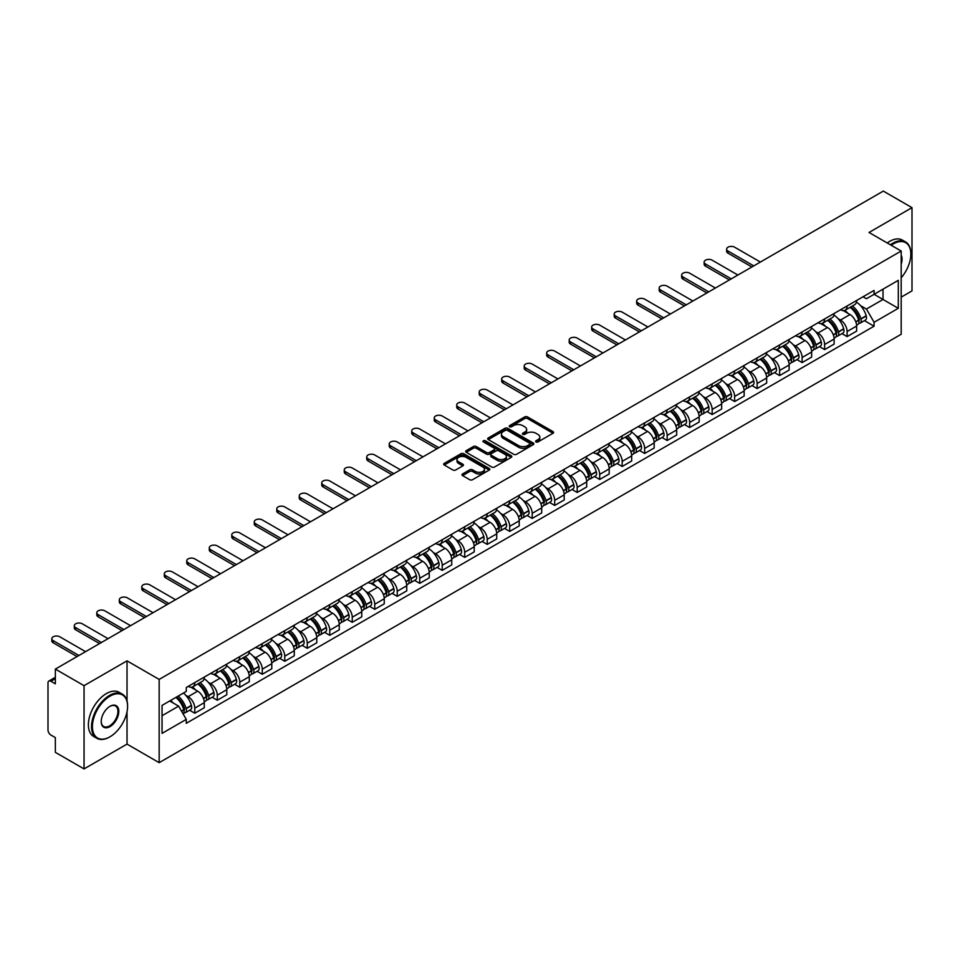 <?xml version="1.0" encoding="UTF-8"?>
<svg xmlns="http://www.w3.org/2000/svg" width="960" height="960" viewBox="0 0 960 960"><rect width="100%" height="100%" fill="white"/><g stroke="black" fill="none" stroke-linecap="round" stroke-linejoin="round"><path stroke-width="1.44" d="M535.992 441.936A1.404 0.804 0 0 0 537.972 441.936L553.008 433.26A2.004 1.152 0 0 0 553.596 432.444A2.004 1.152 0 0 0 553.008 431.616L527.532 416.916A2.004 1.152 0 0 0 524.7 416.916L509.664 425.592A1.404 0.804 0 0 0 511.644 426.744L513.588 425.616A6.408 3.696 0 0 1 522.648 425.616L524.772 426.84A6.408 3.696 0 0 1 526.644 429.456A6.408 3.696 0 0 1 524.772 432.072L522.828 433.188A1.404 0.804 0 0 0 524.808 434.34L526.752 433.212A6.408 3.696 0 0 1 535.812 433.212L537.936 434.436A6.408 3.696 0 0 1 539.808 437.052A6.408 3.696 0 0 1 537.936 439.668L535.992 440.796A1.404 0.804 0 0 0 535.992 441.936L535.992 440.796M462.564 473.952A2.004 1.152 0 0 0 461.976 474.768A2.004 1.152 0 0 0 462.564 475.584L469.716 479.712A2.004 1.152 0 0 0 472.548 479.712L489.24 470.064A2.004 1.152 0 0 0 489.828 469.248A2.004 1.152 0 0 0 489.24 468.432L463.764 453.72A2.004 1.152 0 0 0 460.944 453.72L444.24 463.368A2.004 1.152 0 0 0 443.652 464.184A2.004 1.152 0 0 0 444.24 465L452.868 469.98A2.004 1.152 0 0 0 455.7 469.98L462.852 465.864A2.004 1.152 0 0 0 463.44 465.036A2.004 1.152 0 0 0 462.852 464.22L458.568 461.748A5.352 3.096 0 0 1 456.996 459.564A5.352 3.096 0 0 1 460.308 456.708A5.352 3.096 0 0 1 466.14 457.38L482.916 467.064A5.352 3.096 0 0 1 484.476 469.248A5.352 3.096 0 0 1 481.176 472.104A5.352 3.096 0 0 1 475.344 471.432L472.548 469.824A2.004 1.152 0 0 0 469.716 469.824L462.564 473.952L462.564 475.584M159.168 679.416L127.02 660.852L84.048 685.668L55.356 669.096L883.308 191.088L912 207.648L869.028 232.464L901.188 251.028L159.168 679.416L159.168 762.672L901.188 334.272L901.188 251.028M513.732 454.296A2.004 1.152 0 0 0 516.564 454.296L533.268 444.66A2.004 1.152 0 0 0 533.844 443.832A2.004 1.152 0 0 0 533.268 443.016L507.792 428.316A2.004 1.152 0 0 0 504.96 428.316L488.256 437.952A2.004 1.152 0 0 0 487.668 438.768A2.004 1.152 0 0 0 488.256 439.584L513.732 454.296M483.936 442.236A1.404 0.804 0 0 1 485.352 442.44L485.352 440.772L511.26 455.724A2.004 1.152 0 0 1 511.836 456.54A2.004 1.152 0 0 1 511.26 457.356L494.556 467.004A2.004 1.152 0 0 1 491.724 467.004L466.248 452.292L473.388 448.2L473.388 446.532L466.248 450.66A2.004 1.152 0 0 0 465.66 451.476A2.004 1.152 0 0 0 466.248 452.292L466.248 450.66M473.388 448.2A2.004 1.152 0 0 1 476.22 448.2L476.22 446.532A2.004 1.152 0 0 0 473.388 446.532M476.22 446.532L486.552 452.496A2.004 1.152 0 0 0 489.384 452.496L494.124 449.76A2.004 1.152 0 0 0 494.712 448.944A2.004 1.152 0 0 0 494.124 448.128L483.372 441.912A1.404 0.804 0 0 1 485.352 440.772M84.048 685.668L84.048 768.912L55.356 752.352L55.356 737.616L50.88 735.036A4.08 2.352 -120 0 1 48 730.032L48 682.92A4.08 2.352 -120 0 1 48.84 681.048L55.356 677.292M901.188 297.144L912 290.904L912 207.648M84.048 768.912L127.02 744.108L159.168 762.672M55.356 669.096L55.356 683.832L50.88 681.252A4.08 2.352 -120 0 0 48.84 681.048M847.116 305.964A9.384 5.412 60 0 1 845.172 310.176L854.688 304.68A9.384 5.412 -120 0 0 856.632 300.48M838.08 318.648L840.48 320.04A9.384 5.412 60 0 1 847.116 331.524L856.632 326.028A9.384 5.412 -120 0 0 849.996 314.544L843.18 310.608M856.632 326.028L856.632 331.116L847.116 336.6L841.956 333.624M845.172 310.176A9.384 5.412 60 0 1 840.552 309.756M847.116 331.524L847.116 336.6M824.616 318.96A9.384 5.412 60 0 1 822.672 323.172L832.188 317.676A9.384 5.412 -120 0 0 834.132 313.464M819.456 346.608L824.616 349.596L834.132 344.1L834.132 339.024A9.384 5.412 -120 0 0 827.508 327.528L820.692 323.592M822.672 323.172A9.384 5.412 60 0 1 818.064 322.74M815.592 331.644L817.992 333.024A9.384 5.412 60 0 1 824.616 344.508L824.616 349.596M802.128 331.944A9.384 5.412 60 0 1 800.184 336.156L809.7 330.66A9.384 5.412 -120 0 0 811.644 326.448M796.968 359.604L802.128 362.58L811.644 357.084L811.644 352.008A9.384 5.412 -120 0 0 805.008 340.512L798.192 336.588M800.184 336.156A9.384 5.412 60 0 1 795.564 335.724M793.092 344.628L795.492 346.008A9.384 5.412 60 0 1 802.128 357.504L802.128 362.58M779.628 344.928A9.384 5.412 60 0 1 777.684 349.14L787.2 343.644A9.384 5.412 -120 0 0 789.144 339.432M774.468 372.588L779.628 375.564L789.144 370.068L789.144 364.992A9.384 5.412 -120 0 0 782.52 353.508L775.704 349.572M777.684 349.14A9.384 5.412 60 0 1 773.076 348.72M770.604 357.612L773.004 359.004A9.384 5.412 60 0 1 779.628 370.488L779.628 375.564M757.14 357.912A9.384 5.412 60 0 1 755.196 362.124L764.712 356.628A9.384 5.412 -120 0 0 766.656 352.416M751.98 385.572L757.14 388.548L766.656 383.052L766.656 377.976A9.384 5.412 -120 0 0 760.02 366.492L753.204 362.556M755.196 362.124A9.384 5.412 60 0 1 750.576 361.704M748.104 370.596L750.504 371.988A9.384 5.412 60 0 1 757.14 383.472L757.14 388.548M734.64 370.908A9.384 5.412 60 0 1 732.696 375.108L742.212 369.624A9.384 5.412 -120 0 0 744.156 365.412M729.48 398.556L734.64 401.544L744.156 396.048L744.156 390.96A9.384 5.412 -120 0 0 737.532 379.476L730.716 375.54M732.696 375.108A9.384 5.412 60 0 1 728.088 374.688M725.616 383.592L728.016 384.972A9.384 5.412 60 0 1 734.64 396.456L734.64 401.544M712.152 383.892A9.384 5.412 60 0 1 710.208 388.104L719.724 382.608A9.384 5.412 -120 0 0 721.668 378.396M706.992 411.54L712.152 414.528L721.668 409.032L721.668 403.956A9.384 5.412 -120 0 0 715.032 392.46L708.216 388.536M710.208 388.104A9.384 5.412 60 0 1 705.588 387.672M703.116 396.576L705.516 397.956A9.384 5.412 60 0 1 712.152 409.452L712.152 414.528M689.652 396.876A9.384 5.412 60 0 1 687.708 401.088L697.224 395.592A9.384 5.412 -120 0 0 699.168 391.38M684.492 424.536L689.652 427.512L699.168 422.016L699.168 416.94A9.384 5.412 -120 0 0 692.544 405.456L685.728 401.52M687.708 401.088A9.384 5.412 60 0 1 683.1 400.668M680.628 409.56L683.028 410.94A9.384 5.412 60 0 1 689.652 422.436L689.652 427.512M667.164 409.86A9.384 5.412 60 0 1 665.22 414.072L674.736 408.576A9.384 5.412 -120 0 0 676.68 404.364M662.004 437.52L667.164 440.496L676.68 435L676.68 429.924A9.384 5.412 -120 0 0 670.044 418.44L663.228 414.504M665.22 414.072A9.384 5.412 60 0 1 660.6 413.652M658.128 422.544L660.528 423.936A9.384 5.412 60 0 1 667.164 435.42L667.164 440.496M644.664 422.844A9.384 5.412 60 0 1 642.72 427.056L652.236 421.572A9.384 5.412 -120 0 0 654.18 417.36M639.504 450.504L644.664 453.48L654.18 447.996L654.18 442.908A9.384 5.412 -120 0 0 647.556 431.424L640.74 427.488M642.72 427.056A9.384 5.412 60 0 1 638.112 426.636M635.64 435.528L638.04 436.92A9.384 5.412 60 0 1 644.664 448.404L644.664 453.48M622.176 435.84A9.384 5.412 60 0 1 620.232 440.052L629.748 434.556A9.384 5.412 -120 0 0 631.692 430.344M617.016 463.488L622.176 466.476L631.692 460.98L631.692 455.904A9.384 5.412 -120 0 0 625.056 444.408L618.24 440.484M620.232 440.052A9.384 5.412 60 0 1 615.612 439.62M613.14 448.524L615.54 449.904A9.384 5.412 60 0 1 622.176 461.4L622.176 466.476M599.676 448.824A9.384 5.412 60 0 1 597.732 453.036L607.248 447.54A9.384 5.412 -120 0 0 609.192 443.328M594.516 476.484L599.676 479.46L609.192 473.964L609.192 468.888A9.384 5.412 -120 0 0 602.568 457.404L595.752 453.468M597.732 453.036A9.384 5.412 60 0 1 593.124 452.616M590.652 461.508L593.052 462.888A9.384 5.412 60 0 1 599.676 474.384L599.676 479.46M577.188 461.808A9.384 5.412 60 0 1 575.244 466.02L584.76 460.524A9.384 5.412 -120 0 0 586.704 456.312M572.028 489.468L577.188 492.444L586.704 486.948L586.704 481.872A9.384 5.412 -120 0 0 580.068 470.388L573.252 466.452M575.244 466.02A9.384 5.412 60 0 1 570.624 465.6M568.152 474.492L570.552 475.884A9.384 5.412 60 0 1 577.188 487.368L577.188 492.444M554.688 474.792A9.384 5.412 60 0 1 552.744 479.004L562.26 473.508A9.384 5.412 -120 0 0 564.204 469.308M549.528 502.452L554.688 505.428L564.204 499.944L564.204 494.856A9.384 5.412 -120 0 0 557.58 483.372L550.764 479.436M552.744 479.004A9.384 5.412 60 0 1 548.136 478.584M545.664 487.476L548.064 488.868A9.384 5.412 60 0 1 554.688 500.352L554.688 505.428M532.2 487.788A9.384 5.412 60 0 1 530.256 492L539.772 486.504A9.384 5.412 -120 0 0 541.716 482.292M527.04 515.436L532.2 518.424L541.716 512.928L541.716 507.852A9.384 5.412 -120 0 0 535.08 496.356L528.264 492.42M530.256 492A9.384 5.412 60 0 1 525.636 491.568M523.164 500.472L525.564 501.852A9.384 5.412 60 0 1 532.2 513.336L532.2 518.424M509.7 500.772A9.384 5.412 60 0 1 507.756 504.984L517.272 499.488A9.384 5.412 -120 0 0 519.216 495.276M504.54 528.432L509.7 531.408L519.216 525.912L519.216 520.836A9.384 5.412 -120 0 0 512.592 509.34L505.776 505.416M507.756 504.984A9.384 5.412 60 0 1 503.148 504.552M500.676 513.456L503.076 514.836A9.384 5.412 60 0 1 509.7 526.332L509.7 531.408M487.212 513.756A9.384 5.412 60 0 1 485.268 517.968L494.784 512.472A9.384 5.412 -120 0 0 496.728 508.26M482.052 541.416L487.212 544.392L496.728 538.896L496.728 533.82A9.384 5.412 -120 0 0 490.092 522.336L483.276 518.4M485.268 517.968A9.384 5.412 60 0 1 480.648 517.548M478.176 526.44L480.576 527.832A9.384 5.412 60 0 1 487.212 539.316L487.212 544.392M464.712 526.74A9.384 5.412 60 0 1 462.768 530.952L472.284 525.456A9.384 5.412 -120 0 0 474.228 521.244M459.552 554.4L464.712 557.376L474.228 551.88L474.228 546.804A9.384 5.412 -120 0 0 467.604 535.32L460.788 531.384M462.768 530.952A9.384 5.412 60 0 1 458.16 530.532M455.688 539.424L458.088 540.816A9.384 5.412 60 0 1 464.712 552.3L464.712 557.376M442.224 539.736A9.384 5.412 60 0 1 440.28 543.936L449.796 538.452A9.384 5.412 -120 0 0 451.74 534.24M437.064 567.384L442.224 570.372L451.74 564.876L451.74 559.8A9.384 5.412 -120 0 0 445.104 548.304L438.288 544.368M440.28 543.936A9.384 5.412 60 0 1 435.66 543.516M433.188 552.42L435.588 553.8A9.384 5.412 60 0 1 442.224 565.284L442.224 570.372M419.724 552.72A9.384 5.412 60 0 1 417.78 556.932L427.296 551.436A9.384 5.412 -120 0 0 429.24 547.224M414.564 580.368L419.724 583.356L429.24 577.86L429.24 572.784A9.384 5.412 -120 0 0 422.616 561.288L415.8 557.364M417.78 556.932A9.384 5.412 60 0 1 413.172 556.5M410.7 565.404L413.1 566.784A9.384 5.412 60 0 1 419.724 578.28L419.724 583.356M397.236 565.704A9.384 5.412 60 0 1 395.292 569.916L404.808 564.42A9.384 5.412 -120 0 0 406.752 560.208M392.076 593.364L397.236 596.34L406.752 590.844L406.752 585.768A9.384 5.412 -120 0 0 400.116 574.284L393.3 570.348M395.292 569.916A9.384 5.412 60 0 1 390.672 569.496M388.2 578.388L390.6 579.768A9.384 5.412 60 0 1 397.236 591.264L397.236 596.34M374.736 578.688A9.384 5.412 60 0 1 372.792 582.9L382.308 577.404A9.384 5.412 -120 0 0 384.252 573.192M369.576 606.348L374.736 609.324L384.252 603.828L384.252 598.752A9.384 5.412 -120 0 0 377.628 587.268L370.812 583.332M372.792 582.9A9.384 5.412 60 0 1 368.184 582.48M365.712 591.372L368.112 592.764A9.384 5.412 60 0 1 374.736 604.248L374.736 609.324M352.248 591.684A9.384 5.412 60 0 1 350.304 595.884L359.82 590.4A9.384 5.412 -120 0 0 361.764 586.188M347.088 619.332L352.248 622.308L361.764 616.824L361.764 611.736A9.384 5.412 -120 0 0 355.128 600.252L348.312 596.316M350.304 595.884A9.384 5.412 60 0 1 345.684 595.464M343.212 604.356L345.612 605.748A9.384 5.412 60 0 1 352.248 617.232L352.248 622.308M329.748 604.668A9.384 5.412 60 0 1 327.804 608.88L337.32 603.384A9.384 5.412 -120 0 0 339.264 599.172M324.588 632.316L329.748 635.304L339.264 629.808L339.264 624.732A9.384 5.412 -120 0 0 332.64 613.236L325.824 609.312M327.804 608.88A9.384 5.412 60 0 1 323.196 608.448M320.724 617.352L323.124 618.732A9.384 5.412 60 0 1 329.748 630.228L329.748 635.304M307.26 617.652A9.384 5.412 60 0 1 305.316 621.864L314.832 616.368A9.384 5.412 -120 0 0 316.776 612.156M302.1 645.312L307.26 648.288L316.776 642.792L316.776 637.716A9.384 5.412 -120 0 0 310.14 626.232L303.324 622.296M305.316 621.864A9.384 5.412 60 0 1 300.696 621.444M298.224 630.336L300.624 631.716A9.384 5.412 60 0 1 307.26 643.212L307.26 648.288M284.76 630.636A9.384 5.412 60 0 1 282.816 634.848L292.332 629.352A9.384 5.412 -120 0 0 294.276 625.14M279.6 658.296L284.76 661.272L294.276 655.776L294.276 650.7A9.384 5.412 -120 0 0 287.652 639.216L280.836 635.28M282.816 634.848A9.384 5.412 60 0 1 278.208 634.428M275.736 643.32L278.136 644.712A9.384 5.412 60 0 1 284.76 656.196L284.76 661.272M262.272 643.62A9.384 5.412 60 0 1 260.328 647.832L269.844 642.336A9.384 5.412 -120 0 0 271.788 638.136M257.112 671.28L262.272 674.256L271.788 668.772L271.788 663.684A9.384 5.412 -120 0 0 265.152 652.2L258.336 648.264M260.328 647.832A9.384 5.412 60 0 1 255.708 647.412M253.236 656.304L255.636 657.696A9.384 5.412 60 0 1 262.272 669.18L262.272 674.256M239.772 656.616A9.384 5.412 60 0 1 237.828 660.828L247.344 655.332A9.384 5.412 -120 0 0 249.288 651.12M234.612 684.264L239.772 687.252L249.288 681.756L249.288 676.68A9.384 5.412 -120 0 0 242.664 665.184L235.848 661.248M237.828 660.828A9.384 5.412 60 0 1 233.22 660.396M230.748 669.3L233.148 670.68A9.384 5.412 60 0 1 239.772 682.164L239.772 687.252M217.284 669.6A9.384 5.412 60 0 1 215.34 673.812L224.856 668.316A9.384 5.412 -120 0 0 226.8 664.104M212.124 697.26L217.284 700.236L226.8 694.74L226.8 689.664A9.384 5.412 -120 0 0 220.164 678.168L213.348 674.244M215.34 673.812A9.384 5.412 60 0 1 210.72 673.392M208.248 682.284L210.648 683.664A9.384 5.412 60 0 1 217.284 695.16L217.284 700.236M194.784 682.584A9.384 5.412 60 0 1 192.84 686.796L202.356 681.3A9.384 5.412 -120 0 0 204.3 677.088M189.624 710.244L194.784 713.22L204.3 707.724L204.3 702.648A9.384 5.412 -120 0 0 197.676 691.164L190.86 687.228M192.84 686.796A9.384 5.412 60 0 1 188.232 686.376M185.76 695.268L188.16 696.66A9.384 5.412 60 0 1 194.784 708.144L194.784 713.22M863.052 296.772L866.436 298.728L898.296 280.332L883.02 289.152L883.02 299.472L866.436 309.048L860.58 305.664M162.06 715.716L178.644 706.14L186.276 719.376L162.06 733.368L162.06 705.396L186.276 691.404L186.276 687.492L874.08 290.4L874.08 294.312L898.296 308.304L874.08 322.284L866.436 309.048M898.296 280.332L898.296 308.304M186.276 719.376L186.276 723.3L874.08 326.196L874.08 322.284M127.02 660.852L127.02 700.92M127.02 711.804L127.02 744.108M178.644 706.14L169.704 700.98M864.444 320.64L874.08 326.196M536.544 442.14L537.936 441.336A6.408 3.696 0 0 0 539.808 438.72L539.808 437.052M526.644 429.456L526.644 431.124A6.408 3.696 0 0 1 524.772 433.74L523.38 434.532M552.984 433.272L527.532 418.572A2.004 1.152 0 0 0 524.7 418.572L510.216 426.936M533.232 444.672L507.792 429.972A2.004 1.152 0 0 0 504.96 429.972L488.28 439.608M529.728 444.408A1.404 0.804 0 0 0 529.728 443.268L507.36 430.356A1.404 0.804 0 0 0 505.38 430.356L503.328 431.544A6.408 3.696 0 0 0 501.456 434.16A6.408 3.696 0 0 0 503.328 436.764L518.616 445.596A6.408 3.696 0 0 0 527.676 445.596L529.728 444.408L529.728 446.076A1.404 0.804 0 0 0 530.136 445.5L530.136 443.832M501.456 434.16L501.456 435.816A6.408 3.696 0 0 0 503.328 438.432L503.328 436.764M529.728 446.076L527.676 447.264A6.408 3.696 0 0 1 518.616 447.264L503.328 438.432M476.22 448.2L486.552 454.164A2.004 1.152 0 0 0 489.384 454.164L494.124 451.428A2.004 1.152 0 0 0 494.712 450.612L494.712 448.944M485.352 442.44L511.224 457.38M497.28 458.688A5.352 3.096 0 0 0 503.112 459.36A5.352 3.096 0 0 0 506.412 456.504A5.352 3.096 0 0 0 504.852 454.32L498.936 450.9A2.004 1.152 0 0 0 496.104 450.9L491.364 453.648A2.004 1.152 0 0 0 490.788 454.464A2.004 1.152 0 0 0 491.364 455.28L497.28 458.688L497.28 460.356A5.352 3.096 0 0 0 503.112 461.028A5.352 3.096 0 0 0 506.412 458.172L506.412 456.504M490.788 454.464L490.788 456.12A2.004 1.152 0 0 0 491.364 456.948L491.364 455.28M497.28 460.356L491.364 456.948M484.476 469.248L484.476 470.916A5.352 3.096 0 0 1 481.176 473.772A5.352 3.096 0 0 1 475.344 473.1L472.548 471.492A2.004 1.152 0 0 0 469.716 471.492L462.588 475.596M456.996 459.564L456.996 461.232A5.352 3.096 0 0 0 458.568 463.416L458.568 461.748M462.828 465.876L458.568 463.416M489.216 470.088L463.764 455.388A2.004 1.152 0 0 0 460.944 455.388L444.264 465.012L444.24 463.368M850.656 307.008A12.852 7.416 60 0 1 850.716 307.056A12.852 7.416 60 0 1 859.176 318.576L859.248 318.84A2.496 1.44 60 0 1 858.852 320.808A2.496 1.44 60 0 1 858.792 320.832M760.38 262.056L734.64 247.2A4.692 2.712 -0 0 0 729.528 246.612A4.692 2.712 -0 0 0 726.636 249.108A4.692 2.712 -0 0 0 728.016 251.028L728.016 253.188A4.692 2.712 180 0 1 726.636 251.28L726.636 249.108M850.092 307.344A15.492 8.952 60 0 1 858.612 320.124L858.684 320.388A5.148 2.976 60 0 1 857.868 324.432L856.596 325.176M858.756 323.292A5.148 2.976 -120 0 0 860.172 323.1A5.148 2.976 -120 0 0 860.988 319.056L860.916 318.792A15.492 8.952 -120 0 0 852.396 306.012M856.44 302.124A15.492 8.952 60 0 1 866.184 315.756L866.256 316.02A5.148 2.976 60 0 1 865.44 320.064L860.172 323.1M751.872 266.964L728.016 253.188M844.8 310.356A15.492 8.952 60 0 1 848.04 313.416M753.744 265.884L728.016 251.028M855.576 313.44L857.556 314.58M828.156 320.004A12.852 7.416 60 0 1 828.228 320.04A12.852 7.416 60 0 1 836.676 331.56L836.748 331.836A2.496 1.44 60 0 1 836.364 333.792A2.496 1.44 60 0 1 836.304 333.828M737.892 275.04L712.152 260.184A4.692 2.712 -0 0 0 707.04 259.596A4.692 2.712 -0 0 0 704.148 262.092A4.692 2.712 -0 0 0 705.516 264.012L705.516 266.172A4.692 2.712 180 0 1 704.148 264.264L704.148 262.092M827.592 320.328A15.492 8.952 60 0 1 836.112 333.108L836.196 333.384A5.148 2.976 60 0 1 835.38 337.416L834.096 338.16M836.256 336.288A5.148 2.976 -120 0 0 837.684 336.084A5.148 2.976 -120 0 0 838.5 332.052L838.416 331.776A15.492 8.952 -120 0 0 829.908 318.996M833.94 315.108A15.492 8.952 60 0 1 843.684 328.74L843.756 329.004A5.148 2.976 60 0 1 842.952 333.048L837.684 336.084M729.384 279.948L705.516 266.172M822.312 323.352A15.492 8.952 60 0 1 825.552 326.4M731.256 278.868L705.516 264.012M833.088 326.424L835.056 327.564M805.668 332.988A12.852 7.416 60 0 1 805.728 333.024A12.852 7.416 60 0 1 814.188 344.556L814.26 344.82A2.496 1.44 60 0 1 813.864 346.776A2.496 1.44 60 0 1 813.804 346.812M715.392 288.024L689.652 273.168A4.692 2.712 -0 0 0 684.54 272.58A4.692 2.712 -0 0 0 681.648 275.088A4.692 2.712 -0 0 0 683.028 276.996L683.028 279.168A4.692 2.712 180 0 1 681.648 277.248L681.648 275.088M805.104 333.312A15.492 8.952 60 0 1 813.624 346.104L813.696 346.368A5.148 2.976 60 0 1 812.88 350.412L811.608 351.144M813.768 349.272A5.148 2.976 -120 0 0 815.184 349.08A5.148 2.976 -120 0 0 816 345.036L815.928 344.772A15.492 8.952 -120 0 0 807.408 331.98M811.452 328.092A15.492 8.952 60 0 1 821.196 341.724L821.268 342A5.148 2.976 60 0 1 820.452 346.032L815.184 349.08M706.884 292.944L683.028 279.168M799.812 336.336A15.492 8.952 60 0 1 803.052 339.384M708.756 291.852L683.028 276.996M810.588 339.408L812.568 340.548M783.168 345.972A12.852 7.416 60 0 1 783.24 346.008A12.852 7.416 60 0 1 791.688 357.54L791.76 357.804A2.496 1.44 60 0 1 791.376 359.772A2.496 1.44 60 0 1 791.316 359.796M692.904 301.02L667.164 286.152A4.692 2.712 -0 0 0 662.052 285.564A4.692 2.712 -0 0 0 659.16 288.072A4.692 2.712 -0 0 0 660.528 289.98L660.528 292.152A4.692 2.712 180 0 1 659.16 290.232L659.16 288.072M782.604 346.296A15.492 8.952 60 0 1 791.124 359.088L791.208 359.352A5.148 2.976 60 0 1 790.392 363.396L789.108 364.14M791.268 362.256A5.148 2.976 -120 0 0 792.696 362.064A5.148 2.976 -120 0 0 793.512 358.02L793.428 357.756A15.492 8.952 -120 0 0 784.92 344.964M788.952 341.076A15.492 8.952 60 0 1 798.696 354.72L798.768 354.984A5.148 2.976 60 0 1 797.964 359.028L792.696 362.064M684.396 305.928L660.528 292.152M777.324 349.32A15.492 8.952 60 0 1 780.564 352.38M686.268 304.848L660.528 289.98M788.1 352.392L790.068 353.532M760.68 358.956A12.852 7.416 60 0 1 760.74 359.004A12.852 7.416 60 0 1 769.2 370.524L769.272 370.788A2.496 1.44 60 0 1 768.876 372.756A2.496 1.44 60 0 1 768.816 372.78M670.404 314.004L644.664 299.148A4.692 2.712 -0 0 0 639.552 298.56A4.692 2.712 -0 0 0 636.66 301.056A4.692 2.712 -0 0 0 638.04 302.976L638.04 305.136A4.692 2.712 180 0 1 636.66 303.216L636.66 301.056M760.116 359.28A15.492 8.952 60 0 1 768.636 372.072L768.708 372.336A5.148 2.976 60 0 1 767.892 376.38L766.62 377.124M768.78 375.24A5.148 2.976 -120 0 0 770.196 375.048A5.148 2.976 -120 0 0 771.012 371.004L770.94 370.74A15.492 8.952 -120 0 0 762.42 357.948M766.464 354.072A15.492 8.952 60 0 1 776.208 367.704L776.28 367.968A5.148 2.976 60 0 1 775.464 372.012L770.196 375.048M661.896 318.912L638.04 305.136M754.824 362.304A15.492 8.952 60 0 1 758.064 365.364M663.768 317.832L638.04 302.976M765.6 365.388L767.58 366.528M738.18 371.952A12.852 7.416 60 0 1 738.252 371.988A12.852 7.416 60 0 1 746.7 383.508L746.772 383.784A2.496 1.44 60 0 1 746.388 385.74A2.496 1.44 60 0 1 746.328 385.776M647.916 326.988L622.176 312.132A4.692 2.712 -0 0 0 617.064 311.544A4.692 2.712 -0 0 0 614.172 314.04A4.692 2.712 -0 0 0 615.54 315.96L615.54 318.12A4.692 2.712 180 0 1 614.172 316.212L614.172 314.04M737.616 372.276A15.492 8.952 60 0 1 746.136 385.056L746.22 385.32A5.148 2.976 60 0 1 745.404 389.364L744.12 390.108M746.28 388.224A5.148 2.976 -120 0 0 747.708 388.032A5.148 2.976 -120 0 0 748.524 383.988L748.44 383.724A15.492 8.952 -120 0 0 739.932 370.944M743.964 367.056A15.492 8.952 60 0 1 753.708 380.688L753.78 380.952A5.148 2.976 60 0 1 752.976 384.996L747.708 388.032M639.408 331.896L615.54 318.12M732.336 375.288A15.492 8.952 60 0 1 735.576 378.348M641.28 330.816L615.54 315.96M743.112 378.372L745.08 379.512M901.188 277.812A24.876 14.364 120 0 0 910.848 254.1A24.876 14.364 120 0 0 893.256 243.948A24.876 14.364 120 0 0 891.216 245.268M890.388 244.788A25.488 14.712 -60 0 1 892.824 243.204A25.488 14.712 -60 0 1 905.568 241.932A25.488 14.712 -60 0 1 910.848 253.608A25.488 14.712 -60 0 1 910.848 253.86M901.188 255.288A12.444 7.176 -60 0 1 901.188 264.072M887.22 242.964A25.488 14.712 -60 0 1 889.656 241.368A25.488 14.712 -60 0 1 902.4 240.108L905.568 241.932M109.572 737.028L110.004 736.776A24.876 14.364 120 0 0 127.596 706.308A24.876 14.364 120 0 0 110.004 696.156A24.876 14.364 120 0 0 92.412 726.624A24.876 14.364 120 0 0 110.004 736.776L109.572 737.028A25.488 14.712 -60 0 1 96.828 738.288A25.488 14.712 -60 0 1 92.916 717.864A25.488 14.712 -60 0 1 109.572 695.4A25.488 14.712 -60 0 1 122.316 694.14A25.488 14.712 -60 0 1 127.596 705.816A25.488 14.712 -60 0 1 127.596 706.068M110.004 706.308L110.004 706.308A12.444 7.176 -60 0 1 118.8 711.384A12.444 7.176 -60 0 1 110.004 726.624A12.444 7.176 -60 0 1 101.208 721.548A12.444 7.176 -60 0 1 110.004 706.308L110.004 706.308M101.208 721.296A11.832 6.828 120 0 0 103.656 726.456A11.832 6.828 120 0 0 109.572 725.88A11.832 6.828 120 0 0 117.3 715.452A11.832 6.828 120 0 0 115.488 705.972A11.832 6.828 120 0 0 109.788 706.44M96.828 738.288L93.648 736.464A25.488 14.712 -60 0 1 89.748 716.04A25.488 14.712 -60 0 1 106.392 693.576A25.488 14.712 -60 0 1 119.148 692.316L122.316 694.14M715.692 384.936A12.852 7.416 60 0 1 715.752 384.972A12.852 7.416 60 0 1 724.212 396.504L724.284 396.768A2.496 1.44 60 0 1 723.888 398.724A2.496 1.44 60 0 1 723.828 398.76M625.416 339.972L599.676 325.116A4.692 2.712 -0 0 0 594.564 324.528A4.692 2.712 -0 0 0 591.672 327.036A4.692 2.712 -0 0 0 593.052 328.944L593.052 331.116A4.692 2.712 180 0 1 591.672 329.196L591.672 327.036M715.128 385.26A15.492 8.952 60 0 1 723.648 398.052L723.72 398.316A5.148 2.976 60 0 1 722.904 402.36L721.632 403.092M723.792 401.22A5.148 2.976 -120 0 0 725.208 401.028A5.148 2.976 -120 0 0 726.024 396.984L725.952 396.72A15.492 8.952 -120 0 0 717.432 383.928M721.476 380.04A15.492 8.952 60 0 1 731.22 393.672L731.292 393.936A5.148 2.976 60 0 1 730.476 397.98L725.208 401.028M616.908 344.892L593.052 331.116M709.836 388.284A15.492 8.952 60 0 1 713.076 391.332M618.78 343.8L593.052 328.944M720.612 391.356L722.592 392.496M693.192 397.92A12.852 7.416 60 0 1 693.264 397.956A12.852 7.416 60 0 1 701.712 409.488L701.784 409.752A2.496 1.44 60 0 1 701.4 411.72A2.496 1.44 60 0 1 701.34 411.744M602.928 352.968L577.188 338.1A4.692 2.712 -0 0 0 572.076 337.512A4.692 2.712 -0 0 0 569.184 340.02A4.692 2.712 -0 0 0 570.552 341.928L570.552 344.1A4.692 2.712 180 0 1 569.184 342.18L569.184 340.02M692.628 398.244A15.492 8.952 60 0 1 701.148 411.036L701.232 411.3A5.148 2.976 60 0 1 700.416 415.344L699.132 416.076M701.292 414.204A5.148 2.976 -120 0 0 702.72 414.012A5.148 2.976 -120 0 0 703.536 409.968L703.452 409.704A15.492 8.952 -120 0 0 694.944 396.912M698.976 393.024A15.492 8.952 60 0 1 708.72 406.668L708.792 406.932A5.148 2.976 60 0 1 707.988 410.976L702.72 414.012M594.42 357.876L570.552 344.1M687.348 401.268A15.492 8.952 60 0 1 690.588 404.328M596.292 356.796L570.552 341.928M698.124 404.34L700.092 405.48M670.704 410.904A12.852 7.416 60 0 1 670.764 410.94A12.852 7.416 60 0 1 679.224 422.472L679.296 422.736A2.496 1.44 60 0 1 678.9 424.704A2.496 1.44 60 0 1 678.84 424.728M580.428 365.952L554.688 351.084A4.692 2.712 -0 0 0 549.576 350.508A4.692 2.712 -0 0 0 546.684 353.004A4.692 2.712 -0 0 0 548.064 354.924L548.064 357.084A4.692 2.712 180 0 1 546.684 355.164L546.684 353.004M670.14 411.228A15.492 8.952 60 0 1 678.66 424.02L678.732 424.284A5.148 2.976 60 0 1 677.916 428.328L676.644 429.072M678.804 427.188A5.148 2.976 -120 0 0 680.22 426.996A5.148 2.976 -120 0 0 681.036 422.952L680.964 422.688A15.492 8.952 -120 0 0 672.444 409.896M676.488 406.02A15.492 8.952 60 0 1 686.232 419.652L686.304 419.916A5.148 2.976 60 0 1 685.488 423.96L680.22 426.996M571.92 370.86L548.064 357.084M664.848 414.252A15.492 8.952 60 0 1 668.088 417.312M573.792 369.78L548.064 354.924M675.624 417.336L677.604 418.476M648.204 423.9A12.852 7.416 60 0 1 648.276 423.936A12.852 7.416 60 0 1 656.724 435.456L656.796 435.732A2.496 1.44 60 0 1 656.412 437.688A2.496 1.44 60 0 1 656.352 437.712M557.94 378.936L532.2 364.08A4.692 2.712 -0 0 0 527.088 363.492A4.692 2.712 -0 0 0 524.196 365.988A4.692 2.712 -0 0 0 525.564 367.908L525.564 370.068A4.692 2.712 180 0 1 524.196 368.16L524.196 365.988M647.64 424.224A15.492 8.952 60 0 1 656.16 437.004L656.244 437.268A5.148 2.976 60 0 1 655.428 441.312L654.144 442.056M656.304 440.172A5.148 2.976 -120 0 0 657.732 439.98A5.148 2.976 -120 0 0 658.548 435.936L658.464 435.672A15.492 8.952 -120 0 0 649.956 422.892M653.988 419.004A15.492 8.952 60 0 1 663.732 432.636L663.804 432.9A5.148 2.976 60 0 1 663 436.944L657.732 439.98M549.432 383.844L525.564 370.068M642.36 427.236A15.492 8.952 60 0 1 645.6 430.296M551.304 382.764L525.564 367.908M653.136 430.32L655.104 431.46M625.716 436.884A12.852 7.416 60 0 1 625.776 436.92A12.852 7.416 60 0 1 634.236 448.452L634.308 448.716A2.496 1.44 60 0 1 633.912 450.672A2.496 1.44 60 0 1 633.852 450.708M535.44 391.92L509.7 377.064A4.692 2.712 -0 0 0 504.588 376.476A4.692 2.712 -0 0 0 501.696 378.984A4.692 2.712 -0 0 0 503.076 380.892L503.076 383.052A4.692 2.712 180 0 1 501.696 381.144L501.696 378.984M625.152 437.208A15.492 8.952 60 0 1 633.672 449.988L633.744 450.264A5.148 2.976 60 0 1 632.928 454.308L631.656 455.04M633.816 453.168A5.148 2.976 -120 0 0 635.244 452.976A5.148 2.976 -120 0 0 636.048 448.932L635.976 448.656A15.492 8.952 -120 0 0 627.456 435.876M631.5 431.988A15.492 8.952 60 0 1 641.244 445.62L641.316 445.884A5.148 2.976 60 0 1 640.5 449.928L635.244 452.976M526.932 396.84L503.076 383.052M619.86 440.232A15.492 8.952 60 0 1 623.1 443.28M528.804 395.748L503.076 380.892M630.636 443.304L632.616 444.444M603.216 449.868A12.852 7.416 60 0 1 603.288 449.904A12.852 7.416 60 0 1 611.736 461.436L611.808 461.7A2.496 1.44 60 0 1 611.424 463.656A2.496 1.44 60 0 1 611.364 463.692M512.952 404.904L487.212 390.048A4.692 2.712 -0 0 0 482.1 389.46A4.692 2.712 -0 0 0 479.208 391.968A4.692 2.712 -0 0 0 480.576 393.876L480.576 396.048A4.692 2.712 180 0 1 479.208 394.128L479.208 391.968M602.652 450.192A15.492 8.952 60 0 1 611.172 462.984L611.256 463.248A5.148 2.976 60 0 1 610.44 467.292L609.156 468.024M611.316 466.152A5.148 2.976 -120 0 0 612.744 465.96A5.148 2.976 -120 0 0 613.56 461.916L613.476 461.652A15.492 8.952 -120 0 0 604.968 448.86M609 444.972A15.492 8.952 60 0 1 618.744 458.604L618.816 458.88A5.148 2.976 60 0 1 618.012 462.924L612.744 465.96M504.444 409.824L480.576 396.048M597.372 453.216A15.492 8.952 60 0 1 600.612 456.264M506.316 408.744L480.576 393.876M608.148 456.288L610.116 457.428M580.728 462.852A12.852 7.416 60 0 1 580.788 462.888A12.852 7.416 60 0 1 589.248 474.42L589.32 474.684A2.496 1.44 60 0 1 588.924 476.652A2.496 1.44 60 0 1 588.864 476.676M490.452 417.9L464.712 403.032A4.692 2.712 -0 0 0 459.6 402.444A4.692 2.712 -0 0 0 456.708 404.952A4.692 2.712 -0 0 0 458.088 406.872L458.088 409.032A4.692 2.712 180 0 1 456.708 407.112L456.708 404.952M580.164 463.176A15.492 8.952 60 0 1 588.684 475.968L588.756 476.232A5.148 2.976 60 0 1 587.94 480.276L586.668 481.02M588.828 479.136A5.148 2.976 -120 0 0 590.256 478.944A5.148 2.976 -120 0 0 591.06 474.9L590.988 474.636A15.492 8.952 -120 0 0 582.468 461.844M586.512 457.968A15.492 8.952 60 0 1 596.256 471.6L596.328 471.864A5.148 2.976 60 0 1 595.512 475.908L590.256 478.944M481.944 422.808L458.088 409.032M574.872 466.2A15.492 8.952 60 0 1 578.112 469.26M483.816 421.728L458.088 406.872M585.648 469.272L587.628 470.424M558.228 475.848A12.852 7.416 60 0 1 558.3 475.884A12.852 7.416 60 0 1 566.748 487.404L566.82 487.668A2.496 1.44 60 0 1 566.436 489.636A2.496 1.44 60 0 1 566.376 489.66M467.964 430.884L442.224 416.028A4.692 2.712 -0 0 0 437.112 415.44A4.692 2.712 -0 0 0 434.22 417.936A4.692 2.712 -0 0 0 435.588 419.856L435.588 422.016A4.692 2.712 180 0 1 434.22 420.108L434.22 417.936M557.664 476.172A15.492 8.952 60 0 1 566.184 488.952L566.268 489.216A5.148 2.976 60 0 1 565.452 493.26L564.168 494.004M566.328 492.12A5.148 2.976 -120 0 0 567.756 491.928A5.148 2.976 -120 0 0 568.572 487.884L568.488 487.62A15.492 8.952 -120 0 0 559.98 474.84M564.012 470.952A15.492 8.952 60 0 1 573.756 484.584L573.828 484.848A5.148 2.976 60 0 1 573.024 488.892L567.756 491.928M459.456 435.792L435.588 422.016M552.384 479.184A15.492 8.952 60 0 1 555.624 482.244M461.328 434.712L435.588 419.856M563.16 482.268L565.128 483.408M535.74 488.832A12.852 7.416 60 0 1 535.8 488.868A12.852 7.416 60 0 1 544.26 500.4L544.332 500.664A2.496 1.44 60 0 1 543.936 502.62A2.496 1.44 60 0 1 543.876 502.656M445.464 443.868L419.724 429.012A4.692 2.712 -0 0 0 414.612 428.424A4.692 2.712 -0 0 0 411.72 430.92A4.692 2.712 -0 0 0 413.1 432.84L413.1 435A4.692 2.712 180 0 1 411.72 433.092L411.72 430.92M535.176 489.156A15.492 8.952 60 0 1 543.696 501.936L543.768 502.212A5.148 2.976 60 0 1 542.952 506.244L541.68 506.988M543.84 505.116A5.148 2.976 -120 0 0 545.268 504.912A5.148 2.976 -120 0 0 546.072 500.88L546 500.604A15.492 8.952 -120 0 0 537.48 487.824M541.524 483.936A15.492 8.952 60 0 1 551.268 497.568L551.34 497.832A5.148 2.976 60 0 1 550.524 501.876L545.268 504.912M436.956 448.776L413.1 435M529.884 492.18A15.492 8.952 60 0 1 533.124 495.228M438.828 447.696L413.1 432.84M540.66 495.252L542.64 496.392M513.24 501.816A12.852 7.416 60 0 1 513.312 501.852A12.852 7.416 60 0 1 521.76 513.384L521.832 513.648A2.496 1.44 60 0 1 521.448 515.604A2.496 1.44 60 0 1 521.388 515.64M422.976 456.852L397.236 441.996A4.692 2.712 -0 0 0 392.124 441.408A4.692 2.712 -0 0 0 389.232 443.916A4.692 2.712 -0 0 0 390.6 445.824L390.6 447.996A4.692 2.712 180 0 1 389.232 446.076L389.232 443.916M512.676 502.14A15.492 8.952 60 0 1 521.196 514.932L521.28 515.196A5.148 2.976 60 0 1 520.464 519.24L519.18 519.972M521.34 518.1A5.148 2.976 -120 0 0 522.768 517.908A5.148 2.976 -120 0 0 523.584 513.864L523.5 513.6A15.492 8.952 -120 0 0 514.992 500.808M519.024 496.92A15.492 8.952 60 0 1 528.768 510.552L528.84 510.828A5.148 2.976 60 0 1 528.036 514.86L522.768 517.908M414.468 461.772L390.6 447.996M507.396 505.164A15.492 8.952 60 0 1 510.636 508.212M416.34 460.692L390.6 445.824M518.172 508.236L520.14 509.376M490.752 514.8A12.852 7.416 60 0 1 490.812 514.836A12.852 7.416 60 0 1 499.272 526.368L499.344 526.632A2.496 1.44 60 0 1 498.948 528.6A2.496 1.44 60 0 1 498.888 528.624M400.476 469.848L374.736 454.98A4.692 2.712 -0 0 0 369.624 454.392A4.692 2.712 -0 0 0 366.732 456.9A4.692 2.712 -0 0 0 368.112 458.808L368.112 460.98A4.692 2.712 180 0 1 366.732 459.06L366.732 456.9M490.188 515.124A15.492 8.952 60 0 1 498.708 527.916L498.78 528.18A5.148 2.976 60 0 1 497.964 532.224L496.692 532.968M498.852 531.084A5.148 2.976 -120 0 0 500.28 530.892A5.148 2.976 -120 0 0 501.084 526.848L501.012 526.584A15.492 8.952 -120 0 0 492.492 513.792M496.536 509.904A15.492 8.952 60 0 1 506.28 523.548L506.352 523.812A5.148 2.976 60 0 1 505.536 527.856L500.28 530.892M391.968 474.756L368.112 460.98M484.896 518.148A15.492 8.952 60 0 1 488.136 521.208M393.84 473.676L368.112 458.808M495.672 521.22L497.652 522.36M468.252 527.784A12.852 7.416 60 0 1 468.324 527.832A12.852 7.416 60 0 1 476.772 539.352L476.844 539.616A2.496 1.44 60 0 1 476.46 541.584A2.496 1.44 60 0 1 476.4 541.608M377.988 482.832L352.248 467.976A4.692 2.712 -0 0 0 347.136 467.388A4.692 2.712 -0 0 0 344.244 469.884A4.692 2.712 -0 0 0 345.612 471.804L345.612 473.964A4.692 2.712 180 0 1 344.244 472.056L344.244 469.884M467.688 528.108A15.492 8.952 60 0 1 476.208 540.9L476.292 541.164A5.148 2.976 60 0 1 475.476 545.208L474.192 545.952M476.352 544.068A5.148 2.976 -120 0 0 477.78 543.876A5.148 2.976 -120 0 0 478.596 539.832L478.512 539.568A15.492 8.952 -120 0 0 470.004 526.776M474.036 522.9A15.492 8.952 60 0 1 483.78 536.532L483.852 536.796A5.148 2.976 60 0 1 483.048 540.84L477.78 543.876M369.48 487.74L345.612 473.964M462.408 531.132A15.492 8.952 60 0 1 465.648 534.192M371.352 486.66L345.612 471.804M473.184 534.216L475.152 535.356M445.764 540.78A12.852 7.416 60 0 1 445.824 540.816A12.852 7.416 60 0 1 454.284 552.336L454.356 552.612A2.496 1.44 60 0 1 453.96 554.568A2.496 1.44 60 0 1 453.9 554.604M355.488 495.816L329.748 480.96A4.692 2.712 -0 0 0 324.636 480.372A4.692 2.712 -0 0 0 321.744 482.868A4.692 2.712 -0 0 0 323.124 484.788L323.124 486.948A4.692 2.712 180 0 1 321.744 485.04L321.744 482.868M445.2 541.104A15.492 8.952 60 0 1 453.72 553.884L453.792 554.148A5.148 2.976 60 0 1 452.976 558.192L451.704 558.936M453.864 557.064A5.148 2.976 -120 0 0 455.292 556.86A5.148 2.976 -120 0 0 456.096 552.816L456.024 552.552A15.492 8.952 -120 0 0 447.504 539.772M451.548 535.884A15.492 8.952 60 0 1 461.292 549.516L461.364 549.78A5.148 2.976 60 0 1 460.548 553.824L455.292 556.86M346.98 500.724L323.124 486.948M439.908 544.116A15.492 8.952 60 0 1 443.148 547.176M348.852 499.644L323.124 484.788M450.684 547.2L452.664 548.34M423.264 553.764A12.852 7.416 60 0 1 423.336 553.8A12.852 7.416 60 0 1 431.784 565.332L431.856 565.596A2.496 1.44 60 0 1 431.472 567.552A2.496 1.44 60 0 1 431.412 567.588M333 508.8L307.26 493.944A4.692 2.712 -0 0 0 302.148 493.356A4.692 2.712 -0 0 0 299.256 495.864A4.692 2.712 -0 0 0 300.624 497.772L300.624 499.944A4.692 2.712 180 0 1 299.256 498.024L299.256 495.864M422.7 554.088A15.492 8.952 60 0 1 431.22 566.88L431.304 567.144A5.148 2.976 60 0 1 430.488 571.188L429.204 571.92M431.364 570.048A5.148 2.976 -120 0 0 432.792 569.856A5.148 2.976 -120 0 0 433.608 565.812L433.524 565.548A15.492 8.952 -120 0 0 425.016 552.756M429.048 548.868A15.492 8.952 60 0 1 438.792 562.5L438.864 562.776A5.148 2.976 60 0 1 438.06 566.808L432.792 569.856M324.492 513.72L300.624 499.944M417.42 557.112A15.492 8.952 60 0 1 420.66 560.16M326.364 512.628L300.624 497.772M428.196 560.184L430.164 561.324M400.776 566.748A12.852 7.416 60 0 1 400.836 566.784A12.852 7.416 60 0 1 409.296 578.316L409.368 578.58A2.496 1.44 60 0 1 408.972 580.548A2.496 1.44 60 0 1 408.912 580.572M310.5 521.796L284.76 506.928A4.692 2.712 -0 0 0 279.648 506.34A4.692 2.712 -0 0 0 276.756 508.848A4.692 2.712 -0 0 0 278.136 510.756L278.136 512.928A4.692 2.712 180 0 1 276.756 511.008L276.756 508.848M400.212 567.072A15.492 8.952 60 0 1 408.732 579.864L408.804 580.128A5.148 2.976 60 0 1 407.988 584.172L406.716 584.904M408.876 583.032A5.148 2.976 -120 0 0 410.304 582.84A5.148 2.976 -120 0 0 411.108 578.796L411.036 578.532A15.492 8.952 -120 0 0 402.516 565.74M406.56 561.852A15.492 8.952 60 0 1 416.304 575.496L416.376 575.76A5.148 2.976 60 0 1 415.56 579.804L410.304 582.84M301.992 526.704L278.136 512.928M394.92 570.096A15.492 8.952 60 0 1 398.16 573.156M303.864 525.624L278.136 510.756M405.696 573.168L407.676 574.308M378.276 579.732A12.852 7.416 60 0 1 378.348 579.768A12.852 7.416 60 0 1 386.796 591.3L386.868 591.564A2.496 1.44 60 0 1 386.484 593.532A2.496 1.44 60 0 1 386.424 593.556M288.012 534.78L262.272 519.912A4.692 2.712 -0 0 0 257.16 519.336A4.692 2.712 -0 0 0 254.268 521.832A4.692 2.712 -0 0 0 255.636 523.752L255.636 525.912A4.692 2.712 180 0 1 254.268 523.992L254.268 521.832M377.712 580.056A15.492 8.952 60 0 1 386.232 592.848L386.316 593.112A5.148 2.976 60 0 1 385.5 597.156L384.216 597.9M386.376 596.016A5.148 2.976 -120 0 0 387.804 595.824A5.148 2.976 -120 0 0 388.62 591.78L388.536 591.516A15.492 8.952 -120 0 0 380.028 578.724M384.06 574.848A15.492 8.952 60 0 1 393.804 588.48L393.876 588.744A5.148 2.976 60 0 1 393.072 592.788L387.804 595.824M279.504 539.688L255.636 525.912M372.432 583.08A15.492 8.952 60 0 1 375.672 586.14M281.376 538.608L255.636 523.752M383.208 586.164L385.176 587.304M355.788 592.728A12.852 7.416 60 0 1 355.848 592.764A12.852 7.416 60 0 1 364.308 604.284L364.38 604.56A2.496 1.44 60 0 1 363.984 606.516A2.496 1.44 60 0 1 363.924 606.54M265.512 547.764L239.772 532.908A4.692 2.712 -0 0 0 234.66 532.32A4.692 2.712 -0 0 0 231.768 534.816A4.692 2.712 -0 0 0 233.148 536.736L233.148 538.896A4.692 2.712 180 0 1 231.768 536.988L231.768 534.816M355.224 593.052A15.492 8.952 60 0 1 363.744 605.832L363.816 606.096A5.148 2.976 60 0 1 363 610.14L361.728 610.884M363.888 609A5.148 2.976 -120 0 0 365.316 608.808A5.148 2.976 -120 0 0 366.12 604.764L366.048 604.5A15.492 8.952 -120 0 0 357.528 591.72M361.572 587.832A15.492 8.952 60 0 1 371.316 601.464L371.388 601.728A5.148 2.976 60 0 1 370.572 605.772L365.316 608.808M257.004 552.672L233.148 538.896M349.932 596.064A15.492 8.952 60 0 1 353.172 599.124M258.876 551.592L233.148 536.736M360.708 599.148L362.688 600.288M333.288 605.712A12.852 7.416 60 0 1 333.36 605.748A12.852 7.416 60 0 1 341.808 617.28L341.88 617.544A2.496 1.44 60 0 1 341.496 619.5A2.496 1.44 60 0 1 341.436 619.536M243.024 560.748L217.284 545.892A4.692 2.712 -0 0 0 212.172 545.304A4.692 2.712 -0 0 0 209.28 547.812A4.692 2.712 -0 0 0 210.648 549.72L210.648 551.88A4.692 2.712 180 0 1 209.28 549.972L209.28 547.812M332.724 606.036A15.492 8.952 60 0 1 341.244 618.816L341.328 619.092A5.148 2.976 60 0 1 340.512 623.136L339.228 623.868M341.388 621.996A5.148 2.976 -120 0 0 342.816 621.804A5.148 2.976 -120 0 0 343.632 617.76L343.548 617.484A15.492 8.952 -120 0 0 335.04 604.704M339.072 600.816A15.492 8.952 60 0 1 348.816 614.448L348.888 614.712A5.148 2.976 60 0 1 348.084 618.756L342.816 621.804M234.516 565.668L210.648 551.88M327.444 609.06A15.492 8.952 60 0 1 330.684 612.108M236.388 564.576L210.648 549.72M338.22 612.132L340.188 613.272M310.8 618.696A12.852 7.416 60 0 1 310.86 618.732A12.852 7.416 60 0 1 319.32 630.264L319.392 630.528A2.496 1.44 60 0 1 318.996 632.484A2.496 1.44 60 0 1 318.936 632.52M220.524 573.732L194.784 558.876A4.692 2.712 -0 0 0 189.672 558.288A4.692 2.712 -0 0 0 186.78 560.796A4.692 2.712 -0 0 0 188.16 562.704L188.16 564.876A4.692 2.712 180 0 1 186.78 562.956L186.78 560.796M310.236 619.02A15.492 8.952 60 0 1 318.756 631.812L318.828 632.076A5.148 2.976 60 0 1 318.012 636.12L316.74 636.852M318.9 634.98A5.148 2.976 -120 0 0 320.328 634.788A5.148 2.976 -120 0 0 321.132 630.744L321.06 630.48A15.492 8.952 -120 0 0 312.54 617.688M316.584 613.8A15.492 8.952 60 0 1 326.328 627.432L326.4 627.708A5.148 2.976 60 0 1 325.584 631.752L320.328 634.788M212.016 578.652L188.16 564.876M304.944 622.044A15.492 8.952 60 0 1 308.184 625.092M213.888 577.572L188.16 562.704M315.72 625.116L317.7 626.256M288.3 631.68A12.852 7.416 60 0 1 288.372 631.716A12.852 7.416 60 0 1 296.82 643.248L296.892 643.512A2.496 1.44 60 0 1 296.508 645.48A2.496 1.44 60 0 1 296.448 645.504M198.036 586.728L172.296 571.86A4.692 2.712 -0 0 0 167.184 571.284A4.692 2.712 -0 0 0 164.292 573.78A4.692 2.712 -0 0 0 165.66 575.7L165.66 577.86A4.692 2.712 180 0 1 164.292 575.94L164.292 573.78M287.736 632.004A15.492 8.952 60 0 1 296.256 644.796L296.34 645.06A5.148 2.976 60 0 1 295.524 649.104L294.24 649.848M296.4 647.964A5.148 2.976 -120 0 0 297.828 647.772A5.148 2.976 -120 0 0 298.644 643.728L298.56 643.464A15.492 8.952 -120 0 0 290.052 630.672M294.084 626.796A15.492 8.952 60 0 1 303.828 640.428L303.9 640.692A5.148 2.976 60 0 1 303.096 644.736L297.828 647.772M189.528 591.636L165.66 577.86M282.456 635.028A15.492 8.952 60 0 1 285.696 638.088M191.4 590.556L165.66 575.7M293.232 638.1L295.2 639.252M265.812 644.676A12.852 7.416 60 0 1 265.872 644.712A12.852 7.416 60 0 1 274.332 656.232L274.404 656.496A2.496 1.44 60 0 1 274.008 658.464A2.496 1.44 60 0 1 273.948 658.488M175.536 599.712L149.796 584.856A4.692 2.712 -0 0 0 144.684 584.268A4.692 2.712 -0 0 0 141.792 586.764A4.692 2.712 -0 0 0 143.172 588.684L143.172 590.844A4.692 2.712 180 0 1 141.792 588.936L141.792 586.764M265.248 645A15.492 8.952 60 0 1 273.768 657.78L273.84 658.044A5.148 2.976 60 0 1 273.024 662.088L271.752 662.832M273.912 660.948A5.148 2.976 -120 0 0 275.34 660.756A5.148 2.976 -120 0 0 276.144 656.712L276.072 656.448A15.492 8.952 -120 0 0 267.552 643.668M271.596 639.78A15.492 8.952 60 0 1 281.34 653.412L281.412 653.676A5.148 2.976 60 0 1 280.596 657.72L275.34 660.756M167.028 604.62L143.172 590.844M259.956 648.012A15.492 8.952 60 0 1 263.196 651.072M168.9 603.54L143.172 588.684M270.732 651.096L272.712 652.236M243.312 657.66A12.852 7.416 60 0 1 243.384 657.696A12.852 7.416 60 0 1 251.832 669.228L251.904 669.492A2.496 1.44 60 0 1 251.52 671.448A2.496 1.44 60 0 1 251.46 671.484M153.048 612.696L127.308 597.84A4.692 2.712 -0 0 0 122.196 597.252A4.692 2.712 -0 0 0 119.304 599.748A4.692 2.712 -0 0 0 120.672 601.668L120.672 603.828A4.692 2.712 180 0 1 119.304 601.92L119.304 599.748M242.748 657.984A15.492 8.952 60 0 1 251.268 670.764L251.352 671.04A5.148 2.976 60 0 1 250.536 675.072L249.252 675.816M251.412 673.944A5.148 2.976 -120 0 0 252.84 673.74A5.148 2.976 -120 0 0 253.656 669.708L253.572 669.432A15.492 8.952 -120 0 0 245.064 656.652M249.096 652.764A15.492 8.952 60 0 1 258.84 666.396L258.912 666.66A5.148 2.976 60 0 1 258.108 670.704L252.84 673.74M144.54 617.604L120.672 603.828M237.468 661.008A15.492 8.952 60 0 1 240.708 664.056M146.412 616.524L120.672 601.668M248.244 664.08L250.212 665.22M220.824 670.644A12.852 7.416 60 0 1 220.884 670.68A12.852 7.416 60 0 1 229.344 682.212L229.416 682.476A2.496 1.44 60 0 1 229.02 684.432A2.496 1.44 60 0 1 228.96 684.468M130.548 625.68L104.808 610.824A4.692 2.712 -0 0 0 99.696 610.236A4.692 2.712 -0 0 0 96.804 612.744A4.692 2.712 -0 0 0 98.184 614.652L98.184 616.824A4.692 2.712 180 0 1 96.804 614.904L96.804 612.744M220.26 670.968A15.492 8.952 60 0 1 228.78 683.76L228.852 684.024A5.148 2.976 60 0 1 228.036 688.068L226.764 688.8M228.924 686.928A5.148 2.976 -120 0 0 230.352 686.736A5.148 2.976 -120 0 0 231.156 682.692L231.084 682.428A15.492 8.952 -120 0 0 222.564 669.636M226.608 665.748A15.492 8.952 60 0 1 236.352 679.38L236.424 679.656A5.148 2.976 60 0 1 235.608 683.7L230.352 686.736M122.04 630.6L98.184 616.824M214.968 673.992A15.492 8.952 60 0 1 218.208 677.04M123.912 629.52L98.184 614.652M225.744 677.064L227.724 678.204M198.324 683.628A12.852 7.416 60 0 1 198.396 683.664A12.852 7.416 60 0 1 206.844 695.196L206.916 695.46A2.496 1.44 60 0 1 206.532 697.428A2.496 1.44 60 0 1 206.472 697.452M108.06 638.676L82.32 623.808A4.692 2.712 -0 0 0 77.208 623.22A4.692 2.712 -0 0 0 74.316 625.728A4.692 2.712 -0 0 0 75.684 627.636L75.684 629.808A4.692 2.712 180 0 1 74.316 627.888L74.316 625.728M197.76 683.952A15.492 8.952 60 0 1 206.28 696.744L206.364 697.008A5.148 2.976 60 0 1 205.548 701.052L204.264 701.796M206.424 699.912A5.148 2.976 -120 0 0 207.852 699.72A5.148 2.976 -120 0 0 208.668 695.676L208.584 695.412A15.492 8.952 -120 0 0 200.076 682.62M204.108 678.732A15.492 8.952 60 0 1 213.852 692.376L213.924 692.64A5.148 2.976 60 0 1 213.12 696.684L207.852 699.72M99.552 643.584L75.684 629.808M192.48 686.976A15.492 8.952 60 0 1 195.72 690.036M101.424 642.504L75.684 627.636M203.256 690.048L205.224 691.188M176.52 697.044A12.852 7.416 60 0 1 184.356 708.18L184.428 708.444A2.496 1.44 60 0 1 184.032 710.412A2.496 1.44 60 0 1 183.972 710.436M85.56 651.66L59.82 636.804A4.692 2.712 -0 0 0 54.708 636.216A4.692 2.712 -0 0 0 51.816 638.712A4.692 2.712 -0 0 0 53.196 640.632L53.196 642.792A4.692 2.712 180 0 1 51.816 640.884L51.816 638.712M175.872 697.416A15.492 8.952 60 0 1 183.792 709.728L183.864 709.992A5.148 2.976 60 0 1 183.156 713.976M183.936 712.896A5.148 2.976 -120 0 0 185.364 712.704A5.148 2.976 -120 0 0 186.168 708.66L186.096 708.396A15.492 8.952 -120 0 0 178.176 696.084M183.444 693.048A15.492 8.952 60 0 1 191.364 705.36L191.436 705.624A5.148 2.976 60 0 1 190.62 709.668L185.364 712.704M77.052 656.568L53.196 642.792M170.616 700.452A15.492 8.952 60 0 1 173.22 703.02M78.924 655.488L53.196 640.632M180.756 703.044L182.736 704.184M217.284 695.16L226.8 689.664M239.772 682.164L249.288 676.68M262.272 669.18L271.788 663.684M284.76 656.196L294.276 650.7M307.26 643.212L316.776 637.716M329.748 630.228L339.264 624.732M352.248 617.232L361.764 611.736M374.736 604.248L384.252 598.752M397.236 591.264L406.752 585.768M419.724 578.28L429.24 572.784M442.224 565.284L451.74 559.8M464.712 552.3L474.228 546.804M487.212 539.316L496.728 533.82M509.7 526.332L519.216 520.836M532.2 513.336L541.716 507.852M554.688 500.352L564.204 494.856M577.188 487.368L586.704 481.872M599.676 474.384L609.192 468.888M622.176 461.4L631.692 455.904M644.664 448.404L654.18 442.908M667.164 435.42L676.68 429.924M689.652 422.436L699.168 416.94M712.152 409.452L721.668 403.956M734.64 396.456L744.156 390.96M757.14 383.472L766.656 377.976M779.628 370.488L789.144 364.992M802.128 357.504L811.644 352.008M824.616 344.508L834.132 339.024M194.784 708.144L204.3 702.648M188.16 696.66L197.676 691.164M210.648 683.664L220.164 678.168M233.148 670.68L242.664 665.184M255.636 657.696L265.152 652.2M278.136 644.712L287.652 639.216M300.624 631.716L310.14 626.232M323.124 618.732L332.64 613.236M345.612 605.748L355.128 600.252M368.112 592.764L377.628 587.268M390.6 579.768L400.116 574.284M413.1 566.784L422.616 561.288M435.588 553.8L445.104 548.304M458.088 540.816L467.604 535.32M480.576 527.832L490.092 522.336M503.076 514.836L512.592 509.34M525.564 501.852L535.08 496.356M548.064 488.868L557.58 483.372M570.552 475.884L580.068 470.388M593.052 462.888L602.568 457.404M615.54 449.904L625.056 444.408M638.04 436.92L647.556 431.424M660.528 423.936L670.044 418.44M683.028 410.94L692.544 405.456M705.516 397.956L715.032 392.46M728.016 384.972L737.532 379.476M750.504 371.988L760.02 366.492M773.004 359.004L782.52 353.508M795.492 346.008L805.008 340.512M817.992 333.024L827.508 327.528M840.48 320.04L849.996 314.544M55.356 678.672L50.88 681.252M537.936 441.336L537.936 439.668M522.828 434.34L522.828 433.188M524.772 433.74L524.772 432.072M509.664 426.744L509.664 425.592M524.7 418.572L524.7 416.916M527.532 418.572L527.532 416.916M553.008 433.26L553.008 431.616M488.256 439.584L488.256 437.952M504.96 429.972L504.96 428.316M507.792 429.972L507.792 428.316M533.268 444.66L533.268 443.016M518.616 447.264L518.616 445.596M527.676 447.264L527.676 445.596M486.552 454.164L486.552 452.496M489.384 454.164L489.384 452.496M494.124 451.428L494.124 449.76M511.26 457.356L511.26 455.724M469.716 471.492L469.716 469.824M472.548 471.492L472.548 469.824M475.344 473.1L475.344 471.432M462.852 465.864L462.852 464.22M460.944 455.388L460.944 453.72M463.764 455.388L463.764 453.72M489.24 470.064L489.24 468.432M855.864 322.02L858.684 320.388M860.988 319.056L866.256 316.02M860.916 318.792L866.184 315.756M855.768 321.768L859.368 319.668M833.376 335.004L836.196 333.384M838.5 332.052L843.756 329.004M838.416 331.776L843.684 328.74M833.28 334.752L836.88 332.652M810.876 347.988L813.696 346.368M816 345.036L821.268 342M815.928 344.772L821.196 341.724M810.78 347.736L814.38 345.636M788.388 360.984L791.208 359.352M793.512 358.02L798.768 354.984M793.428 357.756L798.696 354.72M791.124 359.064L791.892 358.62M788.292 360.72L791.124 359.088M765.888 373.968L768.708 372.336M771.012 371.004L776.28 367.968M770.94 370.74L776.208 367.704M768.624 372.048L769.392 371.616M765.792 373.716L768.636 372.072M743.4 386.952L746.22 385.32M748.524 383.988L753.78 380.952M748.44 383.724L753.708 380.688M746.136 385.044L746.904 384.6M743.304 386.7L746.136 385.056M720.9 399.936L723.72 398.316M726.024 396.984L731.292 393.936M725.952 396.72L731.22 393.672M720.804 399.684L724.404 397.584M698.412 412.932L701.232 411.3M703.536 409.968L708.792 406.932M703.452 409.704L708.72 406.668M701.148 411.012L701.916 410.568M698.316 412.668L701.148 411.036M675.912 425.916L678.732 424.284M681.036 422.952L686.304 419.916M680.964 422.688L686.232 419.652M675.816 425.664L679.416 423.552M653.424 438.9L656.244 437.268M658.548 435.936L663.804 432.9M658.464 435.672L663.732 432.636M653.328 438.648L656.928 436.548M630.924 451.884L633.744 450.264M636.048 448.932L641.316 445.884M635.976 448.656L641.244 445.62M630.828 451.632L634.428 449.532M608.436 464.88L611.256 463.248M613.56 461.916L618.816 458.88M613.476 461.652L618.744 458.604M608.34 464.616L611.94 462.516M585.936 477.864L588.756 476.232M591.06 474.9L596.328 471.864M590.988 474.636L596.256 471.6M588.672 475.944L589.44 475.5M585.84 477.6L588.684 475.968M563.448 490.848L566.268 489.216M568.572 487.884L573.828 484.848M568.488 487.62L573.756 484.584M563.352 490.596L566.952 488.496M540.948 503.832L543.768 502.212M546.072 500.88L551.34 497.832M546 500.604L551.268 497.568M543.684 501.924L544.452 501.48M540.852 503.58L543.696 501.936M518.46 516.816L521.28 515.196M523.584 513.864L528.84 510.828M523.5 513.6L528.768 510.552M518.364 516.564L521.964 514.464M495.96 529.812L498.78 528.18M501.084 526.848L506.352 523.812M501.012 526.584L506.28 523.548M498.696 527.892L499.464 527.448M495.864 529.548L498.708 527.916M473.472 542.796L476.292 541.164M478.596 539.832L483.852 536.796M478.512 539.568L483.78 536.532M473.376 542.544L476.976 540.444M450.972 555.78L453.792 554.148M456.096 552.816L461.364 549.78M456.024 552.552L461.292 549.516M450.876 555.528L454.476 553.428M428.484 568.764L431.304 567.144M433.608 565.812L438.864 562.776M433.524 565.548L438.792 562.5M428.388 568.512L431.988 566.412M405.984 581.76L408.804 580.128M411.108 578.796L416.376 575.76M411.036 578.532L416.304 575.496M405.888 581.496L409.488 579.396M383.496 594.744L386.316 593.112M388.62 591.78L393.876 588.744M388.536 591.516L393.804 588.48M386.232 592.824L387 592.38M383.4 594.492L386.232 592.848M360.996 607.728L363.816 606.096M366.12 604.764L371.388 601.728M366.048 604.5L371.316 601.464M360.9 607.476L364.5 605.376M338.508 620.712L341.328 619.092M343.632 617.76L348.888 614.712M343.548 617.484L348.816 614.448M341.244 618.804L342.012 618.36M338.412 620.46L341.244 618.816M316.008 633.708L318.828 632.076M321.132 630.744L326.4 627.708M321.06 630.48L326.328 627.432M318.744 631.788L319.512 631.344M315.912 633.444L318.756 631.812M293.52 646.692L296.34 645.06M298.644 643.728L303.9 640.692M298.56 643.464L303.828 640.428M296.256 644.772L297.024 644.328M293.424 646.428L296.256 644.796M271.02 659.676L273.84 658.044M276.144 656.712L281.412 653.676M276.072 656.448L281.34 653.412M270.924 659.424L274.524 657.324M248.532 672.66L251.352 671.04M253.656 669.708L258.912 666.66M253.572 669.432L258.84 666.396M248.436 672.408L252.036 670.308M226.032 685.644L228.852 684.024M231.156 682.692L236.424 679.656M231.084 682.428L236.352 679.38M225.936 685.392L229.536 683.292M203.544 698.64L206.364 697.008M208.668 695.676L213.924 692.64M208.584 695.412L213.852 692.376M203.448 698.376L207.048 696.276M181.608 711.3L183.864 709.992M186.168 708.66L191.436 705.624M186.096 708.396L191.364 705.36M183.78 709.704L184.548 709.272M181.476 711.06L183.792 709.728"/></g></svg>
